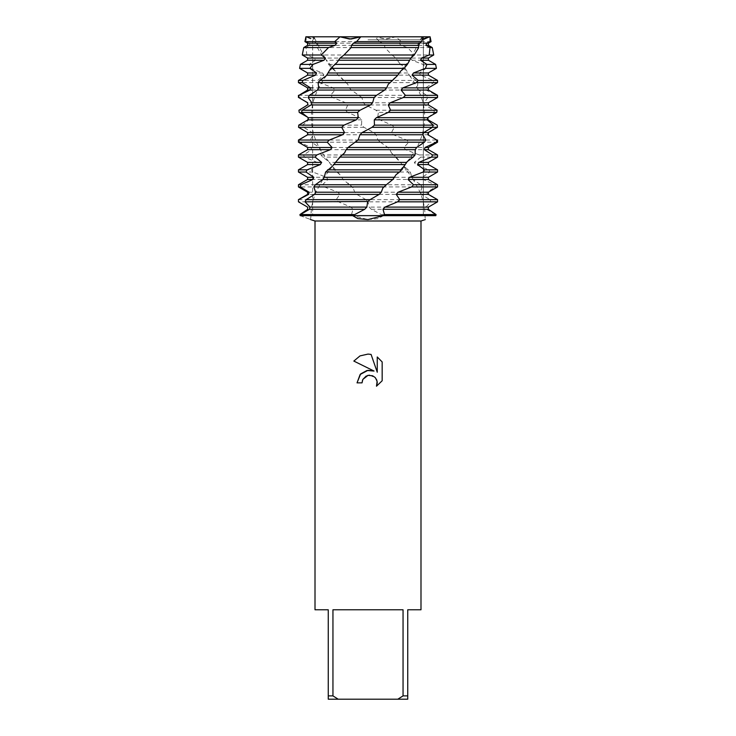 <?xml version="1.0" encoding="UTF-8"?>
<svg xmlns="http://www.w3.org/2000/svg" width="736" height="736" viewBox="0 0 736 736"><rect width="100%" height="100%" fill="white"/><g stroke="black" fill="none" stroke-linecap="round" stroke-linejoin="round"><path stroke-width="0.55" stroke-dasharray="3.68 2.76" d="M368 39.808L423.338 39.808L368 39.808M430.118 105.947L428.352 104.954L428.232 102.782L437.285 97.502L437.028 95.33L426.07 90.05L425.454 87.878L433.89 82.598L433.081 80.426L420.514 75.146L419.446 72.974L426.116 68.356L422.988 64.409L412.004 60.242L410.541 58.07L414.718 54.988L407.468 47.555L401.019 45.338L399.243 43.166L401.276 41.63L395.996 36.8L430.1 36.8L423.338 39.808L423.338 215.648L312.662 215.648L423.338 215.648L368 215.648L423.338 215.648L423.338 39.808L430.1 36.8L395.996 36.8L384.928 39.036L375.194 36.8L312.57 36.8L314.106 36.8L314.741 38.603L312.57 36.8L314.741 38.603L312.119 38.769L306.314 36.8L312.625 38.879L314.741 38.603L324.953 57.822L321.752 54.988L317.299 47.555L317.409 45.338L316.296 43.166L314.428 41.63L312.57 36.8L375.194 36.8L386.336 39.072L395.996 36.8L375.194 36.8L379.417 41.63L314.428 41.63M422.63 39.017L421.259 38.603L423.43 36.8L421.894 36.8L423.43 36.8L421.259 38.603L423.835 38.778M420.992 609.776L407.744 609.776L407.744 695.888L403.052 695.888L403.052 609.776L332.948 609.776L332.948 695.888L328.256 695.888L328.256 609.776L315.008 609.776M420.992 221.002L315.008 221.002M368 219.558L378.175 218.629L383.364 215.648L352.636 215.648L368 219.558M430.946 201.83L368.368 201.83L365.948 199.658L429.879 199.658L430.946 201.83L425.988 207.11L426.521 209.282L435.565 214.562L435.832 215.648L383.364 215.648L371.284 209.282L369.168 207.11L368 201.498M362.554 380.061L362.848 379.399M382.168 380.76L382.168 361.946M357.034 382.858L362.038 382.858M353.832 361.072L374.072 371.054M366.224 376.004L367.503 375.498M369.592 375.185L375.397 377.798M377.255 356.978L377.255 372.223L371.073 354.421M302.809 129.83L307.887 132.59L308.126 134.762L299.184 140.042L299.57 142.214L310.978 147.494L311.705 149.666L303.48 154.946L304.428 157.118L317.28 162.398L318.449 164.57L311.42 169.85L312.855 172.022L326.434 177.302L327.98 179.474L322.534 184.754L324.374 186.926L337.907 192.206L339.756 194.378L336.232 199.658L338.422 201.83L351.063 207.11L353.004 209.282L351.495 214.562L352.636 215.648L300.168 215.648C314.235 220.846 314.235 220.846 300.168 215.648L435.832 215.648M310.528 219.558L311.006 215.648C311.052 207.138 312.993 198.692 316.839 190.311L323.325 178.572M306.599 36.8L305.734 36.8M306.314 36.8L305.974 41.63L309.368 43.166L309.911 45.338L306.001 47.555L306.802 54.988L314.447 58.07L315.44 60.242L309.138 64.409L310.592 68.356L322.534 72.974L323.932 75.146L317.832 80.426L319.534 82.598L333.178 87.878L334.908 90.05L330.584 95.33L332.644 97.502L345.782 102.782L347.742 104.954L345.442 110.234L347.742 112.406L359.628 117.686L361.707 119.858L361.569 125.138L363.98 127.31L373.952 132.59L376.032 134.762L377.826 139.831L380.438 142.214L311.595 142.214L310.224 140.042L313.186 134.762L312.34 132.59L303.6 127.31L302.726 125.138L308.752 119.858L308.375 117.686L307.262 116.987M332.948 695.888L338.192 699.2L328.256 699.2L328.256 695.888M338.192 699.2L397.808 699.2L403.052 695.888M407.744 695.888L407.744 699.2L397.808 699.2M403.052 609.776L332.948 609.776L403.052 609.776M349.628 184.754L420.633 184.754L422.17 186.926L351.964 186.926L343.151 179.474L340.014 174.791L334.356 169.85L328.762 161.561L322.764 157.118L320.96 154.946L320.703 149.666L319.433 147.494L311.595 142.214M334.356 169.85L408.443 169.85L410.384 172.022L336.481 172.022M320.96 154.946L393.99 154.946L396.207 157.118L322.764 157.118M310.224 140.042L378.065 140.042M359.444 95.294L426.632 95.33L427.892 97.502L361.882 97.502L351.339 90.05L349.342 87.878L347.76 84.263L338.137 75.146L335.358 71.144L331.918 68.356L328.642 64.409L324.953 57.822M343.464 80.426L416.171 80.426L417.882 82.598L345.736 82.598M328.642 64.409L401.295 64.409L405.214 68.356L331.918 68.356M317.299 47.555L384.864 47.555L391.994 54.988L321.752 54.988M379.417 41.63L382.545 43.166L384.569 45.338L384.864 47.555M391.994 54.988L395.95 58.07L398.866 62.33L401.295 64.409M405.214 68.356L409.612 75.624L416.171 80.426M417.882 82.598L417.358 87.878L418.536 90.05L426.632 95.33M427.892 97.502L424.175 102.782L424.911 104.954L433.789 110.234L434.534 112.406L428.738 116.987M365.948 199.658L356.794 194.378L354.752 192.206L353.05 187.846L351.964 186.926M437.552 201.83L437.524 199.658L427.358 194.378L426.935 192.206L435.675 186.926L435.086 184.754L423.062 179.474L422.17 177.302L429.999 172.022L428.876 169.85L415.665 164.57L414.35 162.398L420.836 157.118L419.235 154.946L405.582 149.666L403.926 147.494L408.701 142.214L406.714 140.042L393.392 134.762L391.478 132.59L394.275 127.31L392.021 125.138L379.767 119.858L377.706 117.686L378.368 112.406L375.976 110.234L365.488 104.954L363.391 102.782L361.882 97.502M380.438 142.214L387.946 147.494L389.905 149.666L391.377 152.84L393.99 154.946M396.207 157.118L403.337 165.996L408.443 169.85M410.384 172.022L411.737 177.155L413.246 179.474L420.633 184.754M422.17 186.926L420.385 192.206L421.406 194.378L429.879 199.658M305.974 41.63L304.934 41.63M431.066 41.63L401.276 41.63M309.368 43.166L307.593 43.166M428.407 43.166L426.632 43.166M423.338 43.166L399.243 43.166M309.911 45.338L307.593 45.338M428.407 45.338L401.019 45.338M303.747 47.555L306.001 47.555M407.468 47.555L432.253 47.555M306.802 54.988L302.266 54.988M433.734 54.988L414.718 54.988M314.447 58.07L307.593 58.07M428.407 58.07L410.541 58.07M395.95 58.07L325.11 58.07M315.44 60.242L307.593 60.242M428.407 60.242L412.004 60.242M397.79 60.242L326.609 60.242M300.38 64.409L309.138 64.409M422.988 64.409L435.62 64.409M310.592 68.356L299.589 68.356M436.411 68.356L426.116 68.356M322.534 72.974L307.593 72.974M428.407 72.974L419.446 72.974M407.772 72.974L336.334 72.974M323.932 75.146L307.593 75.146M428.407 75.146L420.514 75.146M409.326 75.146L338.137 75.146M298.448 80.426L317.832 80.426M433.081 80.426L437.552 80.426M319.534 82.598L298.448 82.598M437.552 82.598L433.89 82.598M333.178 87.878L312.662 87.878M310.546 87.878L307.593 87.878M428.407 87.878L425.454 87.878M417.358 87.878L349.342 87.878M334.908 90.05L312.662 90.05M309.93 90.05L307.593 90.05M428.407 90.05L426.07 90.05M418.536 90.05L351.339 90.05M298.448 95.33L330.584 95.33M437.028 95.33L437.552 95.33M332.644 97.502L298.448 97.502M345.782 102.782L307.593 102.782M424.175 102.782L363.391 102.782M347.742 104.954L307.593 104.954M424.911 104.954L365.488 104.954M298.908 110.234L345.442 110.234M375.976 110.234L433.789 110.234M347.742 112.406L299.221 112.406M434.534 112.406L378.368 112.406M359.628 117.686L308.375 117.686M427.828 117.686L377.706 117.686M361.707 119.858L308.752 119.858M428.085 119.858L379.767 119.858M302.726 125.138L361.569 125.138M392.021 125.138L437.258 125.138M363.98 127.31L303.6 127.31M432.4 127.31L394.275 127.31M373.952 132.59L312.34 132.59M423.66 132.59L391.478 132.59M308.126 134.762L307.593 134.762M376.032 134.762L313.186 134.762M428.407 134.762L393.392 134.762M298.448 140.042L299.184 140.042M406.714 140.042L437.552 140.042M299.57 142.214L298.448 142.214M437.552 142.214L408.701 142.214M310.978 147.494L307.593 147.494M387.946 147.494L319.433 147.494M428.407 147.494L403.926 147.494M311.705 149.666L307.593 149.666M389.905 149.666L320.703 149.666M428.407 149.666L405.582 149.666M298.448 154.946L303.48 154.946M419.235 154.946L437.552 154.946M304.428 157.118L298.448 157.118M437.552 157.118L420.836 157.118M317.28 162.398L307.593 162.398M400.807 162.398L329.259 162.398M428.407 162.398L414.35 162.398M318.449 164.57L307.593 164.57M402.546 164.57L330.887 164.57M428.407 164.57L415.665 164.57M298.448 169.85L311.42 169.85M428.876 169.85L437.552 169.85M312.855 172.022L298.448 172.022M437.552 172.022L429.999 172.022M326.434 177.302L307.593 177.302M411.838 177.302L341.256 177.302M428.407 177.302L422.17 177.302M327.98 179.474L307.593 179.474M413.246 179.474L343.151 179.474M428.407 179.474L423.062 179.474M298.448 184.754L322.534 184.754M435.086 184.754L437.552 184.754M324.374 186.926L298.448 186.926M437.552 186.926L435.675 186.926M337.907 192.206L307.593 192.206M420.385 192.206L354.752 192.206M428.407 192.206L426.935 192.206M339.756 194.378L307.593 194.378M421.406 194.378L356.794 194.378M428.407 194.378L427.358 194.378M299.929 214.562L351.495 214.562M382.26 214.562L435.565 214.562M298.448 199.658L336.232 199.658M353.004 209.282L307.676 209.282M426.521 209.282L371.284 209.282M338.422 201.83L298.448 201.83M351.063 207.11L307.602 207.11M425.988 207.11L369.168 207.11M382.545 43.166L316.296 43.166M384.569 45.338L317.409 45.338M421.894 36.8L411.047 57.822M412.675 178.572L419.161 190.311C423.007 198.692 424.948 207.138 424.994 215.648L425.307 219.595M312.662 39.808L312.662 215.648L312.662 39.808L305.9 36.8L312.662 39.808M382.95 187.846L387.835 183.144M395.986 174.791L403.77 165.931M407.238 161.561C422.676 143.143 427.846 123.124 422.768 101.494C420.247 92.865 415.858 84.244 409.612 75.624M398.866 62.33L406.999 72.1M353.05 187.846L348.165 183.144M340.014 174.791L332.23 165.931M328.762 161.561C313.324 143.143 308.154 123.124 313.232 101.494C315.753 92.865 320.142 84.244 326.388 75.624M337.134 62.33L329.001 72.1M388.24 84.263L394.514 77.869M400.642 71.144L408.922 60.821M358.174 139.831L354.872 142.885M344.623 152.84L337.649 160.236M332.663 165.996L324.263 177.155M347.76 84.263L341.486 77.869M335.358 71.144L327.078 60.821M377.826 139.831L381.128 142.885M391.377 152.84L398.351 160.236M403.337 165.996L411.737 177.155"/><path stroke-width="1.1" d="M307.262 116.987L299.221 112.406L298.908 110.234L307.648 104.954L307.768 102.782L298.715 97.502L298.972 95.33L309.93 90.05L310.546 87.878L302.11 82.598L302.919 80.426L315.486 75.146L316.554 72.974L309.884 68.356L313.012 64.409L323.996 60.242L325.459 58.07L321.282 54.988L328.532 47.555L334.981 45.338L336.757 43.166L334.724 41.63L340.004 36.8L305.9 36.8L340.004 36.8L351.072 39.036L360.806 36.8L349.664 39.072L340.004 36.8L430.1 36.8L431.066 41.63L428.407 43.166L428.407 45.338L432.253 47.555L429.999 47.555L429.198 54.988L433.734 54.988L428.407 58.07L428.407 60.242L435.62 64.409L426.862 64.409L425.408 68.356L436.411 68.356L428.407 72.974L428.407 75.146L437.552 80.426L418.168 80.426L416.466 82.598L437.552 82.598L428.407 87.878L428.407 90.05L437.552 95.33L405.416 95.33L403.356 97.502L437.552 97.502L428.407 102.782L428.407 104.954L437.092 110.234L390.558 110.234L388.258 112.406L376.372 117.686L374.293 119.858L374.431 125.138L372.02 127.31L362.048 132.59L359.968 134.762L358.174 139.831L348.054 147.494L346.095 149.666L344.623 152.84L339.793 157.118L332.663 165.996L325.616 172.022L324.263 177.155L322.754 179.474L315.367 184.754L313.83 186.926L315.615 192.206L314.594 194.378L306.121 199.658L305.054 201.83L310.012 207.11L309.479 209.282L300.435 214.562L300.168 215.648C314.235 220.846 314.235 220.846 300.168 215.648L435.832 215.648C421.765 220.846 421.765 220.846 435.832 215.648C421.765 220.846 421.765 220.846 435.832 215.648L436.071 214.562L428.315 209.282L428.398 207.11L437.552 201.83L437.552 199.658L399.768 199.658L397.578 201.83L384.937 207.11L382.996 209.282L384.505 214.562L383.364 215.648L368 219.558L357.825 218.629L352.636 215.648L364.716 209.282L366.832 207.11L367.632 201.83L370.052 199.658L306.121 199.658M423.835 38.778L429.686 36.8L422.63 39.017M362.038 382.858L357.034 382.858L360.134 374.495L368 370.318L374.072 371.054L353.832 361.072L360.005 355.902L368 354.09L371.073 354.421L377.255 372.223L377.255 356.978L382.168 361.946L382.168 380.76L376.473 386.216L377.274 382.803L376.694 379.886L375.047 377.421L372.582 375.774L368 375.369L362.848 379.399L362.038 382.858L362.554 380.061M403.052 695.888L397.808 699.2L338.192 699.2L332.948 695.888L332.948 609.776L403.052 609.776L403.052 695.888L407.744 695.888L407.744 609.776L420.992 609.776L420.992 221.002L425.307 219.595M310.528 219.558L315.008 221.002L420.992 221.002M375.397 377.798L377.136 381.34L376.473 386.216L382.168 380.76M374.072 371.054L367.006 370.484L360.704 373.888M360.622 373.971L357.034 382.858M362.848 379.399L366.224 376.004M367.503 375.498L369.592 375.185M382.168 361.946L377.255 356.978M371.073 354.421L368.267 354.099M368 354.09L360.005 355.902L353.832 361.072M315.008 221.002L315.008 609.776L328.256 609.776L328.256 699.2L338.192 699.2M397.808 699.2L407.744 699.2L407.744 695.888M328.256 695.888L332.948 695.888M356.583 41.63L360.806 36.8L423.43 36.8L421.572 41.63L356.583 41.63L353.455 43.166L351.431 45.338L351.136 47.555L344.006 54.988L340.05 58.07L337.134 62.33L330.786 68.356L326.388 75.624L319.829 80.426L318.118 82.598L318.642 87.878L317.464 90.05L309.368 95.33L308.108 97.502L311.825 102.782L311.089 104.954L302.211 110.234L301.466 112.406L308.172 117.686L307.915 119.858L298.742 125.138L298.568 127.31L341.725 127.31L343.979 125.138L356.233 119.858L358.294 117.686L357.632 112.406L360.024 110.234L370.512 104.954L372.609 102.782L374.118 97.502L376.519 95.33L309.368 95.33M428.738 116.987L427.828 117.686L428.085 119.858L437.258 125.138L437.432 127.31L428.113 132.59L427.874 134.762L436.816 140.042L436.43 142.214L425.022 147.494L424.295 149.666L432.52 154.946L431.572 157.118L418.72 162.398L417.551 164.57L424.58 169.85L423.145 172.022L409.566 177.302L408.02 179.474L413.466 184.754L411.626 186.926L398.093 192.206L396.244 194.378L428.407 194.378L437.552 199.658M396.244 194.378L399.768 199.658M435.832 215.648L300.168 215.648L299.929 214.562L307.685 209.282L307.602 207.11L298.448 201.83L298.448 199.658L307.593 194.378L308.642 194.378L309.065 192.206L300.325 186.926L300.914 184.754L298.448 184.754L307.593 179.474L312.938 179.474L313.83 177.302L306.001 172.022L307.124 169.85L298.448 169.85L307.593 164.57L320.335 164.57L321.65 162.398L315.164 157.118L316.765 154.946L298.448 154.946L307.593 149.666L330.418 149.666L332.074 147.494L327.299 142.214L329.286 140.042L298.448 140.042L307.593 134.762L342.608 134.762L344.522 132.59L341.725 127.31M298.476 199.658L308.642 194.378M398.093 192.206L428.407 192.206L428.407 194.378M307.593 194.378L307.593 192.206L309.065 192.206M411.626 186.926L437.552 186.926L428.407 192.206M307.593 192.206L298.448 186.926L300.325 186.926M313.83 186.926L384.036 186.926L386.372 184.754L315.367 184.754M408.02 179.474L428.407 179.474L437.552 184.754L413.466 184.754M300.914 184.754L312.938 179.474M409.566 177.302L428.407 177.302L428.407 179.474M307.593 179.474L307.593 177.302L313.83 177.302M423.145 172.022L437.552 172.022L428.407 177.302M307.593 177.302L298.448 172.022L306.001 172.022M325.616 172.022L399.519 172.022L401.644 169.85L327.557 169.85M417.551 164.57L428.407 164.57L437.552 169.85L424.58 169.85M307.133 169.85L320.335 164.57M418.72 162.398L428.407 162.398L428.407 164.57M307.593 164.57L307.593 162.398L321.65 162.398M431.572 157.118L437.552 157.118L428.407 162.398M307.593 162.398L298.448 157.118L315.164 157.118M339.793 157.118L413.236 157.118L415.04 154.946L342.01 154.946M424.295 149.666L428.407 149.666L437.552 154.946L432.52 154.946M316.765 154.946L330.418 149.666M425.022 147.494L428.407 147.494L428.407 149.666M307.593 149.666L307.593 147.494L332.074 147.494M436.43 142.214L437.552 142.214L428.407 147.494M307.593 147.494L298.448 142.214L327.299 142.214M355.562 142.214L424.405 142.214L425.776 140.042L357.935 140.042M427.874 134.762L436.816 140.042M329.286 140.042L342.608 134.762M425.776 140.042L422.814 134.762L423.66 132.59L428.407 132.59L428.407 134.762M307.593 134.762L307.593 132.59L344.522 132.59M433.191 129.83L428.407 132.59M307.593 132.59L298.568 127.31M403.356 97.502L390.218 102.782L388.258 104.954L428.407 104.954M388.258 104.954L390.558 110.234M305.882 105.947L307.639 104.954M390.218 102.782L428.407 102.782M307.593 104.954L307.768 102.782M307.593 102.782L298.715 97.502M308.108 97.502L374.118 97.502M376.556 95.294L384.661 90.05L386.658 87.878L388.24 84.263L392.536 80.426L319.829 80.426M416.466 82.598L402.822 87.878L401.092 90.05L428.407 90.05M401.092 90.05L405.416 95.33M298.972 95.33L307.593 90.05L312.662 90.05M402.822 87.878L428.407 87.878M307.593 90.05L307.593 87.878L312.662 87.878M307.593 87.878L298.448 82.598L302.11 82.598M318.118 82.598L390.264 82.598M425.399 68.356L413.466 72.974L412.068 75.146L428.407 75.146M412.068 75.146L418.168 80.426M302.919 80.426L298.448 80.426L307.593 75.146L315.486 75.146M413.466 72.974L428.407 72.974M307.593 75.146L307.593 72.974L316.554 72.974M307.593 72.974L299.589 68.356L309.884 68.356M330.786 68.356L404.082 68.356L407.358 64.409L334.705 64.409M429.198 54.988L421.553 58.07L420.56 60.242L428.407 60.242M420.56 60.242L426.862 64.409M313.012 64.409L300.38 64.409L307.593 60.242L323.996 60.242M421.553 58.07L428.407 58.07M307.593 60.242L307.593 58.07L325.459 58.07M307.593 58.07L302.266 54.988L321.282 54.988M344.006 54.988L414.248 54.988L418.701 47.555L351.136 47.555M430.1 36.8L430.026 41.63L426.632 43.166L426.089 45.338L428.407 45.338M426.089 45.338L429.999 47.555M328.532 47.555L303.747 47.555L307.593 45.338L334.981 45.338M423.338 43.166L428.407 43.166M307.593 45.338L307.593 43.166L336.757 43.166M430.026 41.63L431.066 41.63M307.593 43.166L304.934 41.63L334.724 41.63M305.054 201.83L368 201.498M370.052 199.658L379.206 194.378L381.248 192.206L382.95 187.846L384.036 186.926M386.372 184.754L392.849 179.474L395.986 174.791L399.519 172.022M401.644 169.85L407.238 161.561L413.236 157.118M415.04 154.946L415.297 149.666L416.567 147.494L424.405 142.214M362.048 132.59L423.66 132.59L432.4 127.31L433.274 125.138L427.248 119.858L427.625 117.686L436.779 112.406L437.092 110.234M298.448 201.83L298.448 199.658M392.536 80.426L397.863 75.146L400.642 71.144L404.082 68.356M407.358 64.409L411.047 57.822L414.248 54.988M418.701 47.555L418.591 45.338L419.704 43.166L421.572 41.63M353.455 43.166L419.704 43.166M351.431 45.338L418.591 45.338M340.05 58.07L410.89 58.07M338.21 60.242L409.391 60.242M328.228 72.974L399.666 72.974M326.674 75.146L397.863 75.146M318.642 87.878L386.658 87.878M317.464 90.05L384.661 90.05M311.825 102.782L372.609 102.782M311.089 104.954L370.512 104.954M360.024 110.234L302.211 110.234M301.466 112.406L357.632 112.406M388.258 112.406L436.779 112.406M308.172 117.686L358.294 117.686M376.372 117.686L427.625 117.686M307.915 119.858L356.233 119.858M374.293 119.858L427.248 119.858M343.979 125.138L298.742 125.138M433.274 125.138L374.431 125.138M372.02 127.31L437.432 127.31M359.968 134.762L422.814 134.762M348.054 147.494L416.567 147.494M346.095 149.666L415.297 149.666M335.193 162.398L406.741 162.398M333.454 164.57L405.113 164.57M324.162 177.302L394.744 177.302M322.754 179.474L392.849 179.474M315.615 192.206L381.248 192.206M314.594 194.378L379.206 194.378M353.74 214.562L300.435 214.562M436.071 214.562L384.505 214.562M309.479 209.282L364.716 209.282M382.996 209.282L428.324 209.282M397.578 201.83L437.552 201.83M310.012 207.11L366.832 207.11M384.937 207.11L428.398 207.11M322.994 179.096L323.325 178.572M305.9 36.8L304.934 41.63M303.747 47.555L302.266 54.988M432.253 47.555L433.734 54.988M300.38 64.409L299.589 68.356M435.62 64.409L436.411 68.356M298.448 80.426L298.448 82.598M437.552 80.426L437.552 82.598M298.448 95.33L298.448 97.502M437.552 95.33L437.552 97.502M298.448 140.042L298.448 142.214M437.552 140.042L437.552 142.214M298.448 154.946L298.448 157.118M437.552 154.946L437.552 157.118M298.448 169.85L298.448 172.022M437.552 169.85L437.552 172.022M298.448 184.754L298.448 186.926M437.552 184.754L437.552 186.926"/></g></svg>
